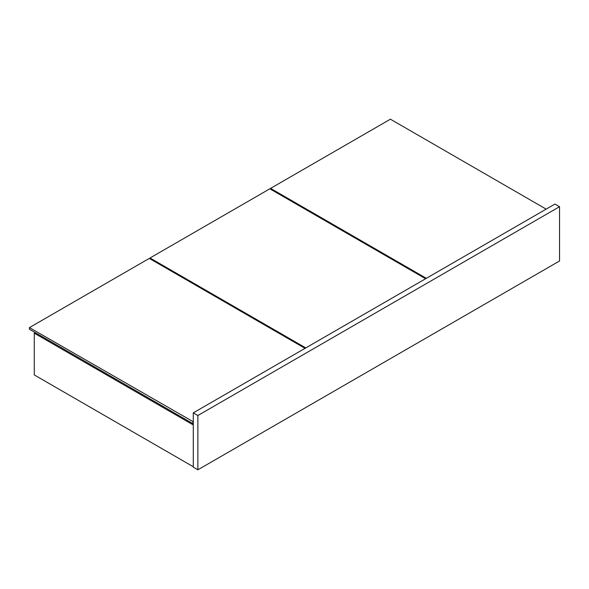 <?xml version="1.0" encoding="UTF-8"?>
<svg xmlns="http://www.w3.org/2000/svg" width="589" height="589" viewBox="0 0 589 589"><rect width="100%" height="100%" fill="white"/><g stroke="black" fill="none" stroke-linecap="round" stroke-linejoin="round"><path stroke-width="0.88" d="M34.272 374.928L193.288 466.738L34.272 374.928L34.272 333.168L35.237 332.608L34.272 333.168L193.288 424.971L34.272 333.168L34.272 374.928M559.55 260.986L559.55 206.695L554.971 204.052L559.55 206.695L197.875 415.51L193.288 412.86L554.971 204.052L193.288 412.86L197.875 415.51L197.875 469.801L193.288 467.151L193.288 412.86L193.288 467.151L197.875 469.801L559.55 260.986L559.55 206.695L197.875 415.51L197.875 469.801L559.55 260.986M390.404 119.199L546.165 209.132L390.404 119.199L270.572 188.384L270.572 189.224L270.572 188.384L390.404 119.199M426.333 278.317L270.572 188.384L426.333 278.317M269.843 188.804L425.611 278.737L269.843 188.804L150.011 257.989L150.011 258.829L150.011 257.989L269.843 188.804M305.772 347.922L150.011 257.989L305.772 347.922M192.927 423.653L192.927 421.982L192.927 423.653L29.45 329.266L29.45 327.594L149.289 258.409L305.05 348.342L149.289 258.409L29.45 327.594L29.45 329.266L192.927 423.653M193.288 421.768L29.45 327.594L193.288 421.768"/></g></svg>
